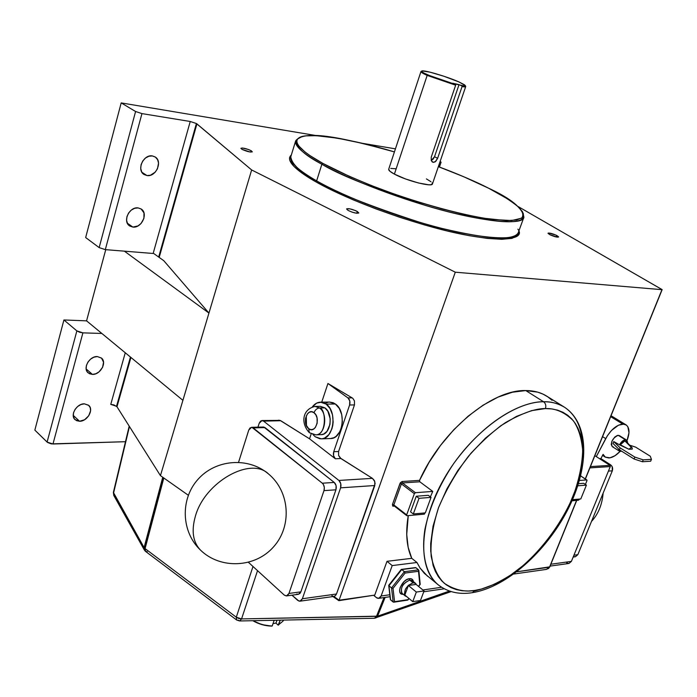 <?xml version="1.0" encoding="UTF-8"?>
<svg xmlns="http://www.w3.org/2000/svg" width="697" height="697" viewBox="0 0 697 697"><rect width="100%" height="100%" fill="white"/><g stroke="black" fill="none" stroke-linecap="round" stroke-linejoin="round"><path stroke-width="1.05" d="M195.404 516.146C204.84 481.888 250.815 456.265 268.511 473.96C250.815 456.265 204.84 481.888 195.404 516.146C191.213 530.879 192.921 542.214 200.536 550.151C192.921 542.214 191.213 530.879 195.404 516.146L195.404 516.146M201.067 550.647L200.536 550.151L201.067 550.647M603.114 493.197C602.156 504.654 598.287 514.072 591.5 521.434C598.287 514.072 602.156 504.654 603.114 493.197M613.343 417.12L618.797 420.439L613.343 417.12M145.142 551.031L144.105 547.581L144.81 550.613M144.384 550.055L144.105 547.581L162.75 477.262L144.105 547.581L144.593 548.208L163.316 477.663L144.593 548.208L145.072 548.609L163.812 478.011L145.072 548.609L144.593 548.208L145.385 551.231M321.038 434.667L323.765 434.013L327.015 431.338L329.969 424.403L330.212 418.853L327.878 411.282L324.898 407.867L319.461 407.937L324.898 407.867L320.463 406.351L324.898 407.867C333.715 413.6 330.683 435.033 321.151 434.658L315.715 434.832C326.788 435.799 326.309 408.207 319.461 407.937C317.004 408.259 315.175 409.845 313.99 412.711C321.099 417.564 315.48 434.388 308.693 428.681L309.337 432.698L308.693 428.681L310.958 429.648L313.284 429.256L315.314 427.566L317.17 423.175L317.048 417.939L315.863 414.881L313.99 412.711L311.716 411.77L309.398 412.188L307.377 413.905L305.556 418.27L305.408 421.746L306.157 425.057L308.693 428.681C301.696 423.802 307.177 407.153 313.99 412.711C315.175 409.845 317.004 408.259 319.461 407.937C328.27 413.696 325.246 435.207 315.715 434.832L315.628 434.832M552.094 400.313L547.833 396.872L543.033 394.136L537.736 392.158L525.765 390.564L543.582 401.76C545.664 403.415 546.282 405.68 545.437 408.573C555.483 408.172 564.814 412.258 573.422 420.831C578.405 428.036 581.498 437.838 582.692 450.236C582.317 464.132 579.163 479.405 573.213 496.046C558.916 529.764 533.876 558.741 512.835 573.64C497.388 583.572 484.703 589.174 474.796 590.437L481.531 589.035L495.532 583.851L509.821 575.713L523.9 564.971L537.326 552.015L549.654 537.3L560.493 521.304L569.493 504.541L576.358 487.569L580.81 470.928L582.675 455.202L582.587 447.857L580.348 434.545L578.196 428.716L575.365 423.515L571.862 419.01L567.724 415.255L562.967 412.293L557.644 410.167L551.78 408.921L545.437 408.573L531.55 410.638L516.512 416.379L500.943 425.649L485.521 438.117L470.945 453.268L457.868 470.449L446.899 488.885L438.509 507.738L433.046 526.165L430.711 543.364L430.729 551.283L433.081 565.354L435.372 571.374L438.361 576.654L442.003 581.141L446.263 584.818L451.081 587.649L456.404 589.636L462.172 590.751L468.323 591.021L474.796 590.437L472.348 592.685L474.796 590.437C464.681 592.276 454.549 589.923 444.381 583.363C438.178 577.395 433.778 568.36 431.173 556.267C430.258 542.188 432.706 526.017 438.509 507.738C446.376 489.146 456.43 471.895 468.663 455.986C481.287 441.854 493.546 430.737 505.438 422.635C522.297 413.068 535.627 408.381 545.437 408.573C546.282 405.68 545.664 403.415 543.582 401.76C526.653 401.28 489.372 414.61 453.669 463.566C439.171 485.243 429.596 507.146 424.935 529.276C420.674 557.016 427.549 575.774 437.986 584.626L438.692 585.201L437.986 584.626C417.407 568.116 418.853 522.645 444.05 478.717C469.072 434.745 512.896 401.707 543.582 401.76L525.765 390.564C491.855 389.362 441.401 430.955 419.542 480.372L419.803 481.784L432.767 491.411L430.389 496.891L432.767 491.411L419.803 481.784L402.457 482.951L415.429 492.709L432.767 491.411L415.429 492.709L402.457 482.951L401.394 483.918L393.831 504.95L406.656 514.874L414.358 493.694L415.429 492.709L414.358 493.694L401.394 483.918L414.358 493.694L406.656 514.874L393.831 504.95L393.918 505.717L406.734 515.641L406.656 514.874L406.743 515.641M488.797 188.312L488.588 188.207C500.28 194.001 510.265 200.3 518.559 207.087C522.837 211.479 523.856 215.173 521.635 218.178L511.624 220.557L492.396 219.477C459.079 214.903 410.045 200.448 375.91 187.31C351.671 177.63 334.002 169.659 322.885 163.403L321.875 164.231C338.977 174.781 373.636 188.547 425.841 205.537C478.386 221.533 523.508 226.072 523.874 217.298C519.343 224.791 493.851 222.874 447.396 211.548C403.241 200.152 350.957 180.34 321.875 164.231L316.638 180.88L315.628 181.699C299.937 172.847 284.141 161.042 291.337 155.004L289.499 158.053L289.821 160.449L293.881 166.322L302.55 173.492L315.628 181.699L332.696 190.603L353.083 199.812L375.892 208.882L400.052 217.394L424.386 224.904L447.735 231.082L468.976 235.638L487.203 238.4L501.666 239.315L511.886 238.4L517.618 235.778L518.795 233.878L518.76 231.273M394.424 151.92L363.982 143.678L337.496 138.172L316.22 135.68L305.887 135.871L302.071 136.542L297.436 139.086L296.704 140.933L297.07 143.164L298.569 145.76L304.972 151.972L309.869 155.536L322.885 163.403C306.401 154.394 290.222 142.449 299.754 137.361C309.032 132.142 352.194 139.078 394.424 151.92C345.764 138.459 304.206 128.814 295.65 140.933L290.78 156.808C291.773 164.196 300.39 172.22 316.638 180.88C345.485 197.312 397.517 217.176 441.567 228.328C487.926 239.367 513.462 240.883 518.176 232.885C517.61 242.147 472.444 238.252 420.073 222.413C368.068 205.519 333.584 191.675 316.638 180.88L321.875 164.231C303.169 153.706 294.422 145.943 295.65 140.933L295.65 140.933C296.765 147.956 305.504 155.719 321.875 164.231L322.885 163.403L349.572 176.463L371.074 185.428L394.432 194.114L418.522 202.078L442.194 208.952L464.307 214.406L483.849 218.231L506.623 220.627L516.651 219.991L522.245 217.682L523.369 215.957L523.386 213.874L522.323 211.461L517.13 205.807L508.139 199.229L488.588 188.207L463.366 176.594L438.343 166.644C460.839 175.252 477.584 182.44 488.588 188.207L488.71 188.251M412.737 581.167L409.766 580.096L409.435 578.684C411.692 578.466 413.025 579.442 413.426 581.612L411.631 578.954L409.435 578.684L409.766 580.096C402.744 583.424 400.174 587.824 402.056 593.295L405.323 596.022C403.45 590.551 406.029 586.133 413.06 582.788L409.766 580.096L413.06 582.788L408.311 585.384L405.445 589.157L404.365 594.245L405.218 595.926L406.769 596.649L405.323 596.022M455.655 85.191L455.455 84.468L427.749 74.936L427.165 75.398L455.655 85.191L427.165 75.398L427.749 74.936C423.088 72.828 421.119 71.53 421.833 71.024C423.401 69.63 447.178 76.644 458.957 81.941L443.736 76.2L429.997 72.157L422.199 70.92L421.668 71.207L421.981 71.782L424.003 73.115L433.804 77.428L448.537 82.499L464.777 86.106L465.326 85.888L464.524 84.816L458.957 81.941L465.317 85.574C465.605 86.193 464.446 86.297 461.85 85.888L459.035 84.642L434.519 156.747L437.62 158.297L435.773 161.364L433.229 162.375L431.251 160.624L431.225 157.234L455.655 85.191L431.225 157.234L431.251 160.624L433.229 162.375L432.009 161.756L433.229 162.375L435.163 161.87L437.62 158.297L462.05 86.611L437.62 158.297L434.519 156.747L459.035 84.642L452.641 83.222L455.455 84.468L455.655 85.191M421.833 71.024L421.127 71.39C420.378 71.904 422.391 73.246 427.165 75.398L394.397 174.111C406.403 180.706 432.41 187.371 432.445 183.921L430.65 184.757L428.533 184.775L418.4 182.963L405.515 178.946L394.397 174.111L427.165 75.398C422.94 73.499 420.866 72.218 420.953 71.573L388.691 169.275C388.464 170.338 390.372 171.95 394.397 174.111L389.945 171.288L388.682 169.284M278.582 624.991L280.238 620.147L278.138 625.139L283.139 621.001L283.452 620.086M602.565 436.644L605.71 438.613C610.799 429.753 616.479 424.9 622.752 424.046L610.668 416.667L622.752 424.046L626.045 424.865C629.6 427.644 629.931 432.872 627.047 440.539L628.982 432.698L627.84 426.73L626.542 425.214L623.832 424.098L618.439 425.205L611.504 430.458L607.409 435.703L596.31 456.596L605.71 438.613L602.565 436.644M620.112 451.36C616.209 455.446 612.463 457.659 608.873 457.981L605.353 457.171L603.105 454.366L600.892 458.591L599.542 458.67L600.892 458.591L610.633 464.847L600.892 458.591L603.105 454.366L605.275 457.119L610.014 457.833L615.015 455.69L620.112 451.36M321.361 438.857L330.57 438.544C342.933 438.997 346.827 411.352 335.379 404.007L326.152 404.103C337.592 411.5 333.697 439.319 321.343 438.857L315.244 436.775L319.888 438.788L322.319 438.762L324.689 438.03L328.906 434.571L331.885 428.943L332.748 425.562L333.149 421.99L332.495 414.82L330.029 408.529L326.152 404.103L323.861 402.814L321.456 402.204L316.682 403.101L312.369 406.856C314.652 403.842 317.353 402.274 320.454 402.16L326.152 404.103L335.379 404.007L339.265 408.398L341.73 414.645L342.384 421.781L341.121 428.681L339.822 431.704L336.146 436.313L333.915 437.716L330.422 438.544M79.571 421.267L73.237 415.395L79.571 421.267L84.598 419.725L88.728 415.778L90.593 410.751L90.218 407.632L88.589 405.253L84.354 403.824L88.754 405.401C94.069 409.749 87.256 421.502 79.571 421.267L75.041 419.646C69.787 415.264 76.705 403.493 84.354 403.824L80.965 404.521L77.724 406.456L75.119 409.322L73.56 412.685L73.29 416.031L74.344 418.827L76.548 420.666L79.571 421.267M146.98 175.566L141.927 172.29L146.98 175.566L150.439 175.235L155.231 172.133L157.461 168.779L158.541 163.072L157.583 159.639L155.422 157.13L152.364 155.928L155.143 156.947C162.959 161.338 155.962 177.221 146.98 175.566L144.035 174.485C136.307 170.042 143.416 154.15 152.364 155.928L148.888 156.233L145.525 157.984L142.789 160.946L141.099 164.631L140.733 168.491L141.718 171.924L143.922 174.407L146.98 175.566M132.848 227.074L127.333 223.179L132.848 227.074L137.997 225.915L141.047 223.51L143.922 218.361L143.974 212.907L141.151 208.978L138.111 207.906L141.282 209.065C148.522 213.517 141.535 228.381 132.848 227.074L129.511 225.837C122.35 221.35 129.459 206.469 138.111 207.906L134.652 208.29L131.306 210.085L128.596 213.021L126.941 216.645L126.593 220.391L127.595 223.693L129.799 226.028L132.848 227.074M92.431 374.411L86.167 368.948L92.431 374.411L95.82 373.758L99.052 371.858L102.59 367.336L103.531 362.196L101.562 358.145L97.327 356.559L101.466 358.058C107.207 362.466 100.342 374.873 92.431 374.411L88.144 372.851C82.473 368.408 89.451 355.984 97.327 356.559L93.921 357.178L90.645 359.077L88.022 361.97L86.437 365.394L86.149 368.826L87.195 371.754L89.399 373.705L92.431 374.411M556.764 235.508L556.223 236.963L556.764 235.508L555.927 235.107L548.722 233.007L548.025 233.347L549.82 234.671L548.025 233.216C549.454 232.781 552.372 233.547 556.764 235.508L558.585 236.98C557.147 237.416 554.228 236.649 549.82 234.671L557.304 237.154L558.576 236.841L556.764 235.508M357.326 211.505L356.751 213.265L357.326 211.505L355.444 210.581L349.676 208.804L346.557 208.926C348.552 208.237 352.142 209.091 357.326 211.505L358.816 212.96L357.326 211.505M348.012 210.381L346.548 208.943L348.012 210.381L352.22 212.184L356.707 213.256L358.807 212.968C356.812 213.665 353.205 212.803 348.012 210.381M251.181 150.726L250.781 152.077L251.181 150.726L248.533 149.533L242.399 147.991L240.901 148.374L242.007 149.341L240.909 148.269C242.913 147.703 246.337 148.522 251.181 150.726L252.297 151.807C250.293 152.364 246.86 151.545 242.007 149.341L250.005 151.981L252.244 151.894L251.181 150.726M272.222 625.976L274.156 620.269L272.222 625.976C265.705 625.871 259.336 624.111 253.116 620.696C259.336 624.111 265.705 625.871 272.222 625.976M432.445 183.921L465.709 86.55L462.05 86.611L461.85 85.888L462.05 86.611C464.76 87.038 465.962 86.933 465.666 86.297L465.317 85.574M196.397 123.526L196.92 123.883L159.186 257.411L196.92 123.883L251.643 169.955L455.289 272.196L661.967 289.673L585.28 478.909L661.967 289.673L455.289 272.196L339.082 600.213L455.289 272.196L251.643 169.955L208.943 313.075L251.643 169.955L196.397 123.526L158.681 257.054L196.397 123.526L190.229 121.487L153.148 253.481L105.317 249.631L141.944 113.602L190.229 121.487L196.397 123.526M116.538 406.273L130.444 357.047L116.538 406.273L110.762 404.382L125.26 352.769L110.762 404.382L113.942 404.922L116.983 406.769L130.923 357.439L116.983 406.769L116.538 406.273M427.601 576.253L420.134 568.168L416.963 562.496L411.753 558.323L387.009 561.312L411.753 558.323L408.163 547.345L406.726 534.521L408.259 515.614C405.401 532.787 406.569 547.023 411.753 558.323L416.963 562.496L419.942 567.881L424.351 573.352L437.986 584.626C447.491 592.084 458.94 594.776 472.331 592.685C506.362 587.275 545.812 551.928 567.393 510.387C588.773 469.055 590.533 424.63 564.631 407.309C576.558 415.429 582.553 429.021 582.605 448.084M424.743 512.94L424.395 514.151L407.048 515.719L424.395 514.151L424.743 512.94M624.608 447.021L628.929 449.251L631.334 447.404L624.887 440.913L620.313 444.791L624.608 447.021M612.254 446.603L611.234 444.459L611.896 441.262L614.71 437.097L617.359 435.425L619.319 435.573L626.516 440.025L627.483 442.856L627.474 441.732L626.002 439.807L623.876 440.164L621.497 442.003L619.52 444.825L613.761 441.576L619.52 444.825C621.254 441.767 623.205 440.077 625.366 439.746L618.161 435.285C612.532 438.152 610.555 441.915 612.219 446.585L619.389 451.098L618.405 448.798L618.945 450.689L620.583 451.377L619.389 451.098M632.005 447.648L626.089 441.367L624.887 440.913L631.334 447.404L628.929 449.251L619.52 444.825L620.313 444.791L622.491 442.055L624.329 441.009L625.81 441.14L626.559 442.412M621.593 451.159L620.583 451.377L621.593 451.159M631.334 447.404L632.031 447.666L632.275 449.077L632.153 447.84L631.334 447.404M628.929 449.251L632.275 449.077L628.929 449.251M612.707 446.803L613.412 446.873M619.903 436.174L619.459 435.669M573.169 557.051L575.4 556.746L577.83 554.681L573.927 555.204L577.83 554.681L612.314 470.823C613.081 468.349 612.524 466.354 610.633 464.847L609.291 464.934L610.633 464.847L612.184 466.668L612.314 470.823L577.83 554.681L575.356 556.755M416.44 584.687L415.011 583.023L413.06 582.788L415.595 583.389L416.44 584.687M408.372 585.497L416.109 584.417L424.064 590.934L416.109 584.417L408.372 585.497L416.327 592.058L408.372 585.497L404.835 595.038L408.372 585.497M407.963 599.664L408.921 598.444L407.963 599.664L394.563 601.677L407.963 599.664M388.97 585.14L401.306 569.414L415.647 567.602L418.575 569.85L418.514 571.305L418.575 569.85L404.373 571.697L405.114 573.056L404.373 571.697L391.548 587.946L393.03 588.373L405.114 573.056L418.514 571.305L420.195 584.374L418.453 586.343L419.821 584.609L418.514 571.305L405.114 573.056L393.03 588.373L394.563 601.677L393.03 588.373L391.548 587.946L388.943 585.759L401.742 569.554L415.952 567.733L418.575 569.85L404.373 571.697L401.742 569.554L404.373 571.697L391.548 587.946L393.186 602.051L390.599 599.864L388.943 585.759L391.548 587.946L393.186 602.051L394.232 601.981L393.186 602.051L390.407 599.586L388.726 585.323M403.223 594.271L401.472 593.992L400.026 592.607L399.581 590.281L400.191 587.362L404.103 581.586L406.787 579.608L409.435 578.684C401.707 579.355 395.46 595.133 403.223 594.271M374.062 595.56L374.742 595.107L387.009 561.312L392.211 565.581L416.963 562.496L392.211 565.581L381.111 596.013L389.815 594.75L381.111 596.013L380.266 597.451L378.375 598.383L376.99 598.043L374.01 595.604L376.336 597.59L378.663 598.357L381.111 596.013L392.211 565.581L387.009 561.312L374.742 595.107L339.082 600.213L331.894 595.613M422.887 589.976L441.602 587.266L422.887 589.976M564.631 407.309C557.713 403.302 550.7 401.455 543.582 401.76C551.728 401.716 558.741 403.563 564.631 407.309L546.918 396.262C540.977 392.489 533.928 390.59 525.765 390.564L512.391 392.228L497.98 397.142L483.03 405.218L468.096 416.222L453.747 429.779L440.539 445.4L428.986 462.477L419.542 480.372L402.117 481.522L400.357 482.742L392.437 504.497L392.733 506.1L394.415 506.092L393.247 506.196L393.814 505.665L393.247 506.196L392.437 504.497L393.831 504.95L393.875 505.665M545.986 569.432L548.53 568.491L549.506 567.192L576.576 500.385L549.506 567.192L516.756 571.81L549.637 566.853M483.012 588.625L474.474 591.108M312.944 434.519L315.244 436.775L312.944 434.519M333.741 451.708L349.615 404.992L349.789 400.949L347.942 397.9L327.938 383.507L321.735 402.152L327.938 383.507L352.124 397.874L327.938 383.507L347.942 397.9C349.833 399.616 350.391 401.977 349.615 404.992L354.468 404.931L354.451 400.906L352.865 398.423L352.124 397.874L347.942 397.9L352.124 397.874L352.865 398.423L354.451 400.906L354.468 404.931L338.585 451.499L354.468 404.931L349.615 404.992L333.741 451.708L338.585 451.499L333.741 451.708L333.567 455.69L335.37 458.792L309.538 438.814L335.37 458.792C333.523 457.014 332.983 454.653 333.741 451.708M278.896 420.195L280.786 420.735L309.538 438.814L311.193 433.856L309.538 438.814L280.046 420.378L262.011 420.544L263.571 421.11L338.89 480.442L372.416 478.351L340.162 457.964L338.611 455.463L338.585 451.499L338.611 455.463L340.894 458.53L335.37 458.792L340.894 458.53L372.416 478.351L338.89 480.442L340.772 483.701L340.598 487.839L302.376 598.749L300.982 600.762L299.004 601.128L291.965 595.177L297.689 600.378L299.945 601.189L302.376 598.749L336.494 594.01L375.117 483.552L374.367 480.529L372.416 478.351L374.777 481.496L374.794 485.521L340.598 487.839L302.376 598.749L336.494 594.01L374.794 485.521L340.598 487.839C341.382 484.79 340.816 482.324 338.89 480.442L263.571 421.11L280.786 420.735L263.571 421.11L261.689 420.579L260.478 421.188L259.179 423.314L262.011 420.544M325.9 403.005L328.252 402.213M329.646 402.073L333.088 402.718L335.379 404.007L329.672 402.073L320.585 402.16M188.312 495.245L160.441 475.633L208.943 313.075L163.778 260.695L208.943 313.075L124.388 251.164L153.148 253.481L190.229 121.487L141.944 113.602L135.584 111.503L99.148 247.609L85.661 237.538L121.191 102.903L85.661 237.538L99.148 247.609L105.317 249.631L99.148 247.609L135.584 111.503L121.191 102.903L135.584 111.503L141.944 113.602L105.317 249.631L124.388 251.164L208.943 313.075L160.441 475.633L116.983 406.769L160.441 475.633L188.312 495.245M333.758 596.44L335.396 595.691L336.494 594.01L335.396 595.691L333.802 596.44L299.954 601.189M278.521 420.23L277.789 420.439M428.28 495.314L416.275 496.238L410.577 511.868L416.275 496.238L428.28 495.314L431.034 497.37L428.28 495.314M125.486 441.698L52.972 443.998L82.899 332.861L101.849 333.454L182.902 400.339L86.567 320.847L63.915 319.967L34.85 430.11L63.915 319.967L76.862 330.883L47.091 442.081L34.85 430.11L47.57 442.482L51.36 443.893L125.486 441.698M395.434 148.844L362.832 143.382L395.434 148.844M316.726 135.662L121.191 102.903L316.726 135.662M105.744 249.665L86.567 320.847L101.849 333.454L82.899 332.861L76.862 330.883L79.545 332.225L82.899 332.861L52.972 443.998L47.091 442.081L76.862 330.883L63.915 319.967L86.567 320.847L105.744 249.665M153.784 253.551L163.778 260.695L153.784 253.551M439.851 162.227L438.474 166.679L439.851 162.227M273.041 623.562L275.986 623.109L278.138 625.139L275.986 623.109L276.97 620.217L275.986 623.109L273.041 623.562M252.776 620.696L262.011 624.643L271.778 626.115C265.235 625.984 258.901 624.181 252.776 620.696M662.15 289.638L518.028 206.495L662.15 289.621L585.402 478.987M575.173 556.772L573.823 556.52M257.951 427.148L259.179 423.314L257.951 427.148M296.835 593.975L298.194 594.323M298.377 594.314L300.041 593.356L300.869 591.849L335.928 489.808L336.111 485.687L334.246 482.437L263.745 427.026L251.573 427.305L253.159 427.88L264.982 427.583L334.246 482.437L322.302 483.204L251.922 427.322L250.066 427.949L248.759 430.084L238.566 462.259L248.759 430.084L251.573 427.305M263.091 427.043L261.88 427.644M390.756 168.413L395.783 168.77M426.407 178.902L430.964 181.717M432.131 182.867L432.471 183.781M290.78 156.808C289.464 162.122 298.081 170.146 316.638 180.88L315.628 181.699C333.131 191.832 375.395 211.339 433.029 227.318C492.021 243.619 527.455 241.362 517.88 229.174M441.088 162.201L440.129 161.425L441.096 162.174L439.981 162.253L441.088 162.201L439.432 167.045M550.099 566.103L568.979 563.455L571.392 561.381L550.857 564.239L571.392 561.381L610.293 466.563L609.953 465.361L590.42 466.607L609.953 465.361L594.855 455.664L609.953 465.361L610.293 466.563L571.392 561.381L568.935 563.455M568.726 563.472L566.731 562.845M610.293 466.563L589.897 467.896L610.293 466.563M286.519 595.918L298.421 594.306L300.869 591.849L288.959 593.452L286.511 595.918L284.289 595.116L248.472 562.357L284.289 595.116L286.284 595.944L287.573 595.482L288.959 593.452L323.983 490.627L335.928 489.808L300.869 591.849L288.959 593.452L323.983 490.627L324.332 487.525L323.443 484.581L322.302 483.204L253.159 427.88L264.982 427.583L263.396 427.008M612.314 470.823L608.437 471.094L612.314 470.823M449.469 591.056L377.591 616.165L385.119 597.416L377.591 616.165L376.476 616.34L241.563 618.91L257.533 570.651L241.563 618.91L238.792 618.5L236.292 617.202L145.072 548.609L145.56 551.397L145.072 548.609L236.292 617.202L241.563 618.91L239.611 620.966L241.563 618.91L377.591 616.165L375.77 618.012L377.591 616.165L449.469 591.056M384.003 597.573L376.476 616.34L374.394 618.265L376.476 616.34L384.003 597.573M252.994 566.495L236.292 617.202L236.632 619.999L236.292 617.202L252.994 566.495M144.105 547.581L113.541 493.145L129.442 426.512L113.541 493.145L113.785 495.436L113.384 492.422L144.105 547.581M431.199 160.502L434.519 156.747L433.151 159.116L431.199 160.502M425.318 512.896L431.034 497.37L419.028 498.32L416.275 496.238L419.028 498.32L413.312 513.968L410.577 511.868L413.312 513.968L425.318 512.896L431.034 497.37L419.028 498.32L413.312 513.968L425.318 512.896M579.364 499.357L578.475 500.211L572.002 500.803L578.475 500.211L579.364 499.357M585.41 484.459L586.935 480.695L585.41 484.459M586.891 479.972L580.671 475.929L586.708 479.928L579.451 480.468L586.708 479.928L587.022 480.39L580.688 475.868M583.685 483.317L578.475 483.718L583.685 483.317L586.412 485.129L580.793 498.956L572.49 499.705L580.793 498.956L586.412 485.129L583.685 483.317M577.804 485.8L586.412 485.129L577.804 485.8M320.463 406.351L315.035 406.421L319.461 407.937L315.035 406.421C302.376 409.174 300.442 423.218 309.372 432.724L315.715 434.832M401.176 569.832L389.118 585.105M415.534 583.337L412.302 580.697L409.766 580.096C403.258 582.936 400.54 587.179 401.62 592.816M420.491 600.466L424.064 590.934L416.327 592.058L412.755 601.642L404.835 595.038L412.755 601.642L420.491 600.466L424.064 590.934L416.327 592.058L412.755 601.642L420.491 600.466M613.761 441.576L613.003 443.431L613.761 441.576L620.173 447.91L613.761 441.576M629.679 445.174L635.647 447.134L650.284 456.213L651.434 459.358L643.218 459.854L634.862 457.11L620.173 447.91L619.406 449.783L613.003 443.431L619.406 449.783L620.173 447.91L634.862 457.11L634.078 459.001L619.406 449.783L634.078 459.001L634.862 457.11L643.218 459.854L642.434 461.745L634.078 459.001L642.434 461.745L643.218 459.854L651.434 459.358L650.649 461.231L642.434 461.745L650.649 461.231L651.434 459.358L650.284 456.213L635.647 447.134L629.679 445.174M393.831 504.95L392.437 504.497L399.991 483.457L401.394 483.918L393.831 504.95M399.991 483.457L402.117 481.522L402.457 482.951L401.394 483.918L399.991 483.457M402.457 482.951L402.117 481.522L419.542 480.372L419.803 481.784L402.457 482.951M333.802 596.44L339.082 600.213L338.829 600.657L374.742 595.107L338.768 600.439M576.741 500.368L549.706 567.07L546.37 569.397L513.767 574.032M306.279 415.813L306.488 425.823M334.246 482.437L322.302 483.204C324.21 485.095 324.767 487.569 323.983 490.627L335.928 489.808C336.712 486.776 336.154 484.319 334.246 482.437M147.215 551.649L145.56 551.397L144.34 549.968L113.785 495.436L113.585 492.038M451.151 591.596L374.394 618.265L239.611 620.966L238.217 620.147M268.023 473.559C247.801 456.805 215.486 459.419 197.922 479.423C180.105 499.191 181.211 531.916 200.536 550.151C220.531 569.58 255.381 567.855 273.677 546.736C292.313 525.913 289.76 491.481 268.511 473.96M518.176 232.885L523.874 217.298C522.794 208.264 511.075 198.584 488.702 188.251C474.143 180.941 457.354 173.736 438.352 166.635M611.051 415.717L625.976 424.822M619.319 435.564L626.49 440.016M602.565 455.385L605.275 457.119M401.367 569.397L415.412 567.602M388.717 585.436L390.364 599.394M388.76 585.262L401.237 569.466M407.78 600.082L393.753 602.191M420.152 584.461L418.583 586.447M409.052 598.549L407.902 600.012M418.827 570.346L420.195 584.304M338.82 600.648L332.983 596.554M549.706 567.079L546.37 569.397M444.224 588.791L423.75 591.779M390.05 596.693L378.671 598.357M113.384 492.422L129.198 426.128M239.611 620.966L236.632 619.999L145.56 551.397"/></g></svg>
